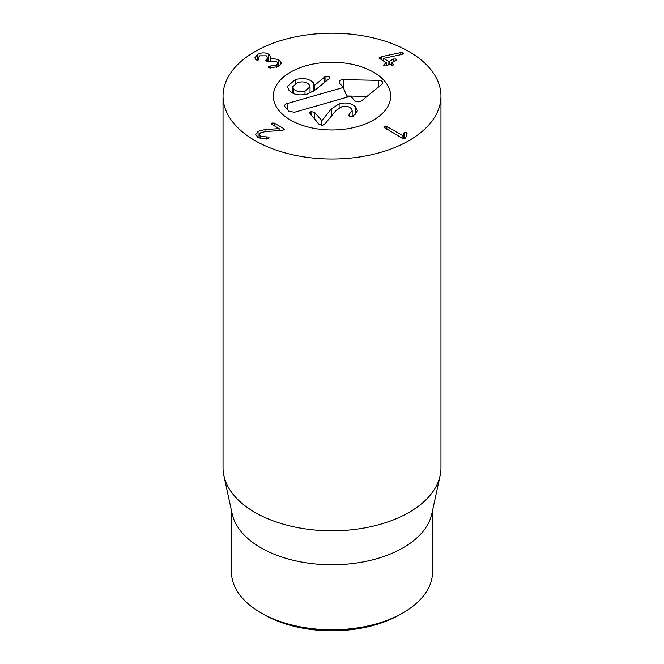 <?xml version="1.0" encoding="UTF-8"?>
<svg xmlns="http://www.w3.org/2000/svg" width="664" height="664" viewBox="0 0 664 664"><rect width="100%" height="100%" fill="white"/><g stroke="black" fill="none" stroke-linecap="round" stroke-linejoin="round"><path stroke-width="1" d="M263.84 614.499L260.877 612.789L263.84 614.499A96.388 55.651 0 0 0 400.16 614.499L403.123 612.789A100.579 58.067 180 0 1 260.877 612.789L260.877 612.789A100.579 58.067 180 0 1 231.421 571.729L231.421 510.35M403.737 133.157L404.235 132.593L406.592 132.609L407.049 133.622L406.136 136.917L405.082 138.32L402.293 138.261L383.742 127.114L384.265 126.409L386.88 126.459L402.932 135.722L403.737 133.157L403.737 138.66M404.235 132.593L404.235 138.618M402.99 135.688L402.99 138.544M402.932 135.722L402.932 138.527M386.88 126.459L386.88 129.364M283.711 128.567L283.835 129.912L281.395 130.451L265.542 131.555L260.612 132.783L259.167 134.659L260.612 136.485L268.497 137.033L268.588 138.436L268.073 138.668L258.196 137.788L255.615 134.493L258.064 131.281L265.011 129.58L279.162 128.633L271.916 124.45L271.352 123.761L271.858 123.064L274.249 123.097L283.711 128.567L283.711 129.978M271.858 123.064L271.858 124.417M279.162 128.633L279.162 130.609M279.104 128.667L279.104 130.609M265.011 129.58L265.011 131.605M269.094 137.788L268.588 138.436M266.339 136.925L266.339 139.125M260.612 136.485L260.612 138.826M284.3 129.289L283.835 129.912M278.755 59.586L281.378 63.022L278.681 66.549L269.36 67.844L268.704 67.579L268.762 66.226L276.324 65.213L277.892 63.238L276.183 61.088L266.073 61.237L265.567 60.548L267.849 57.76L266.289 55.809L259.773 55.826L258.279 57.751L258.313 59.934L256.038 59.967L254.843 57.843L257.524 54.431C261.458 52.414 265.202 52.356 268.746 54.257L270.895 57.245L270.721 58.299L278.755 59.586L278.755 66.508M270.721 58.299L270.721 60.291M270.663 58.266L270.663 60.3M268.746 54.257L268.746 61.046M257.524 54.431L257.524 60.216M258.313 59.934L258.611 58.756L258.611 59.702M266.33 59.743L266.33 61.362M276.324 65.213L276.324 67.603M268.762 66.226L268.762 67.612M268.704 67.579L268.231 66.939M393.478 59.038L396.068 59.005L396.599 59.71L391.735 62.947L392.939 63.844L392.997 65.23L389.062 64.491L386.705 65.844L384.132 65.894L383.584 65.18L384.19 64.391L386.548 62.831L378.895 57.984L381.385 56.697L400.799 52.589L402.841 52.763L403.363 53.46L402.085 54.406L383.46 58.374L388.863 61.495L393.478 59.038L393.478 61.935M386.548 65.927L386.548 62.831M384.19 64.391L384.19 65.927M392.939 63.844L392.939 65.263M393.503 64.574L392.997 65.23M391.735 62.947L391.735 65.512M383.46 58.374L383.46 61.046M373.483 72.152A58.673 33.872 180 0 1 390.673 96.106A58.673 33.872 180 0 1 332 129.978A58.673 33.872 180 0 1 273.327 96.106A58.673 33.872 180 0 1 309.548 64.815A58.673 33.872 180 0 1 373.483 72.152M432.579 510.35L432.579 571.729A100.579 58.067 180 0 1 403.123 612.789M440.107 475.748L431.791 513.953A100.579 58.067 180 0 1 332 564.782A100.579 58.067 180 0 1 232.209 513.953L223.892 475.748A108.962 62.906 0 0 0 254.951 512.384A108.962 62.906 0 0 0 367.325 527.415A108.962 62.906 0 0 0 440.107 475.748A108.962 62.906 0 0 0 440.962 467.904L440.962 96.106A108.962 62.906 180 0 1 373.699 154.222A108.962 62.906 180 0 1 254.951 140.585A108.962 62.906 180 0 1 223.038 96.106A108.962 62.906 180 0 1 332 33.2A108.962 62.906 180 0 1 440.962 96.106M223.038 96.106L223.038 467.904A108.962 62.906 0 0 0 223.892 475.748M355.838 114.357L355.838 107.228L357.448 110.855L353.157 116.158L352.31 116.49L348.733 115.694L348.476 115.079M349.546 116.325L349.546 113.793L352.177 110.714L351.264 108.647C348.965 106.356 345.786 105.742 341.711 106.796L336.092 110.415L325.277 123.496L322.679 125.322L319.259 124.541L309.557 112.88L311.018 111.593L314.562 112.332L321.832 120.624L331.253 108.971L339.13 103.85C346.102 102.04 351.671 103.161 355.838 107.228M348.733 115.694L349.546 113.793M311.018 114.963L311.018 111.593M321.716 125.471L321.716 120.657M321.832 125.471L321.832 120.624M331.253 116.266L331.253 108.971M325.958 81.274L325.958 76.294L329.394 76.983L329.701 77.705M324.671 82.319L324.671 76.974L325.958 76.294M314.52 90.545L314.52 85.382L324.671 76.974M314.338 90.677L314.52 85.382M295.43 83.423L295.43 79.514C303.506 77.671 309.449 78.734 313.234 82.693L314.371 85.075M305.008 91.001L310.03 86.818L309.075 84.594C306.469 81.962 302.693 81.282 297.729 82.535L292.691 86.752L293.671 89.009C296.26 91.599 300.037 92.263 305.008 91.001L305.008 94.537M329.394 78.435L329.394 76.983L329.112 78.709L315.558 89.731L307.631 93.931C299.273 95.915 293.073 94.711 289.014 90.337L287.338 86.461L295.43 79.514M293.671 93.599L293.671 89.009M343.288 87.474L339.561 83.133A4.191 2.424 180 0 1 339.204 82.519A4.191 2.424 180 0 1 343.462 79.638L378.696 80.352A4.191 2.424 180 0 1 382.663 83.224A4.191 2.424 180 0 1 381.974 84.162L361.648 100.795A4.191 2.424 180 0 1 354.468 100.471L350.741 96.139L294.434 112.274L288.815 111.178L285.088 106.846A4.191 2.424 180 0 1 284.731 106.232A4.191 2.424 180 0 1 286.981 103.609L343.288 87.474L347.214 97.151M343.462 79.638L343.388 87.706M367.018 96.396L346.741 95.99M305.913 65.769A58.673 33.872 180 0 1 390.673 96.106A58.673 33.872 180 0 1 332 129.978A58.673 33.872 180 0 1 273.327 96.106A58.673 33.872 180 0 1 305.913 65.769M384.265 126.409L384.265 127.845M406.592 132.609L406.592 135.265M274.249 123.097L274.249 125.795M258.064 131.281L258.064 137.697M268.497 137.033L268.497 138.486M266.148 59.843L266.148 61.279M270.821 66.035L270.821 68.118M396.068 59.005L396.068 60.441M389.22 61.495L389.22 64.433M388.863 61.495L388.863 64.599M402.841 52.763L402.841 54.157M400.799 52.589L400.799 54.68M381.385 56.697L381.385 59.851M379.426 57.303L379.426 58.706M314.562 119.072L314.562 112.332M339.13 107.834L339.13 103.85M313.234 91.416L313.234 82.693M378.696 80.352L378.629 86.901M286.981 103.609L287.778 109.967M259.167 134.659L259.167 138.278M258.279 57.751L258.279 59.959M267.849 57.76L267.849 61.453M277.892 63.238L277.892 66.964M386.639 62.931L386.639 65.885M391.644 63.047L391.644 65.504M352.177 116.524L352.177 110.714M310.03 86.818L310.03 93.085M292.691 86.752L292.691 93.159"/></g></svg>
